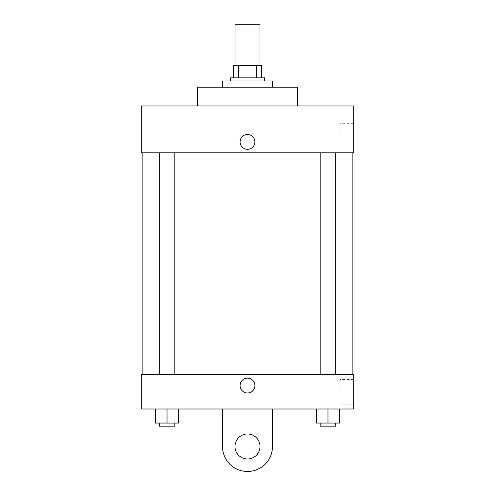 <?xml version="1.0" encoding="UTF-8"?>
<svg xmlns="http://www.w3.org/2000/svg" width="495" height="495" viewBox="0 0 495 495"><rect width="100%" height="100%" fill="white"/><g stroke="black" fill="none" stroke-linecap="round" stroke-linejoin="round"><path stroke-width="0.37" stroke-dasharray="2.48 1.86" d="M235.001 24.75L259.999 24.75M247.5 65.359L235.001 65.359L247.5 65.359M256.664 77.857L256.664 65.359L261.558 65.359L261.558 77.857L238.336 77.857L261.558 77.857M256.664 65.359L233.442 65.359M238.336 77.857L233.442 77.857L238.336 77.857L238.336 65.359M264.683 77.857L230.317 77.857M230.317 80.982L264.683 80.982L230.317 80.982M222.509 80.982L272.491 80.982M247.5 87.231L222.509 87.231L247.5 87.231M197.517 105.973L197.517 87.231L297.483 87.231L297.483 105.973L197.517 105.973L297.483 105.973M353.715 105.973L141.285 105.973L141.285 152.831L353.715 152.831L353.715 105.973M141.285 149.317L141.285 134.479L141.292 149.317M320.16 152.831L335.783 152.831L320.16 152.831L335.783 152.831L320.16 152.831L320.16 374.628L335.783 374.628L320.16 374.628M159.217 152.831L174.84 152.831L159.217 152.831L174.84 152.831L159.217 152.831L159.217 374.628L174.84 374.628L159.217 374.628M142.851 152.831L352.149 152.831L142.851 152.831M353.715 135.649L353.715 148.005L353.715 135.649M254.919 141.898A7.419 7.419 0 0 0 243.788 135.475A7.419 7.419 0 0 0 243.788 148.321A7.419 7.419 0 0 0 254.919 141.898A7.419 7.419 0 0 1 243.788 148.321A7.419 7.419 0 0 1 243.788 135.475A7.419 7.419 0 0 1 254.919 141.898M339.892 135.649L339.892 123.292L339.892 135.649M240.081 141.898A7.419 7.419 0 0 0 251.213 148.321A7.419 7.419 0 0 0 251.213 135.475A7.419 7.419 0 0 0 240.081 141.898M142.851 374.628L352.149 374.628L142.851 374.628M353.715 374.628L141.285 374.628L141.285 408.994L353.715 408.994L353.715 374.628L141.285 374.628M339.688 423.052L339.688 408.994L339.688 423.052L316.256 423.052L316.256 408.994L339.688 408.994L316.256 408.994L339.688 408.994L316.256 408.994L339.688 408.994L316.256 408.994L316.256 423.052L335.783 423.052L327.975 423.052L327.975 408.994L327.975 423.052L316.256 423.052L316.256 408.994M320.16 423.052L320.16 426.176L335.783 426.176L320.16 426.176L335.783 426.176L335.783 423.052L320.16 423.052L335.783 423.052M327.975 423.052L327.975 408.994M178.745 423.052L178.745 408.994L178.745 423.052L155.312 423.052L155.312 408.994L178.745 408.994L155.312 408.994L178.745 408.994L155.312 408.994L178.745 408.994L155.312 408.994L155.312 423.052L174.84 423.052L167.025 423.052L167.025 408.994L167.025 423.052L155.312 423.052L155.312 408.994M159.217 423.052L159.217 426.176L174.84 426.176L159.217 426.176L174.84 426.176L174.84 423.052L159.217 423.052L174.84 423.052M167.025 423.052L167.025 408.994M240.081 385.568A7.419 7.419 0 0 0 251.213 391.99A7.419 7.419 0 0 0 251.213 379.139A7.419 7.419 0 0 0 240.081 385.568M353.715 391.811L353.715 404.168L353.715 391.811M339.892 391.811L339.892 379.455L339.892 391.811M254.919 385.568A7.419 7.419 0 0 0 243.788 379.139A7.419 7.419 0 0 0 243.788 391.99A7.419 7.419 0 0 0 254.919 385.568A7.419 7.419 0 0 1 243.788 391.99A7.419 7.419 0 0 1 243.788 379.139A7.419 7.419 0 0 1 254.919 385.568M141.285 392.987L141.285 378.143L141.292 392.987M222.509 408.994L222.509 446.484L222.509 408.994L272.491 408.994L272.491 446.484A24.991 24.991 0 0 1 247.5 471.475A24.991 24.991 0 0 1 222.509 446.484A24.991 24.991 0 0 0 247.5 471.475A24.991 24.991 0 0 0 272.491 446.484A24.991 24.991 0 0 1 247.5 471.475A24.991 24.991 0 0 1 222.509 446.484L222.509 408.994L272.491 408.994M247.5 458.976A12.499 12.499 0 0 1 236.678 440.234A12.499 12.499 0 0 1 258.322 440.234A12.499 12.499 0 0 1 247.5 458.976A12.499 12.499 0 0 1 236.678 440.234A12.499 12.499 0 0 1 258.322 440.234A12.499 12.499 0 0 1 247.5 458.976A12.499 12.499 0 0 1 236.678 440.234A12.499 12.499 0 0 1 258.322 440.234A12.499 12.499 0 0 1 247.5 458.976M247.5 433.985A12.499 12.499 0 0 1 258.322 452.727A12.499 12.499 0 0 1 236.678 452.727A12.499 12.499 0 0 1 247.5 433.985A12.499 12.499 0 0 0 236.678 452.727A12.499 12.499 0 0 0 258.322 452.727A12.499 12.499 0 0 0 247.5 433.985M353.715 123.292L339.892 123.292M353.715 148.005L339.892 148.005M174.84 374.628L174.84 152.831M335.783 374.628L335.783 152.831M353.715 379.455L339.892 379.455M353.715 404.168L339.892 404.168"/><path stroke-width="0.74" d="M259.999 65.359L259.999 24.75L235.001 24.75L235.001 65.359M238.336 77.857L238.336 65.359L233.442 65.359L233.442 77.857L233.442 65.359M238.336 65.359L261.558 65.359L261.558 77.857M256.664 77.857L256.664 65.359M230.317 80.982L230.317 77.857L264.683 77.857L264.683 80.982M272.491 87.231L272.491 80.982L222.509 80.982L222.509 87.231M297.483 105.973L297.483 87.231L197.517 87.231L197.517 105.973M141.285 105.973L353.715 105.973L353.715 152.831L141.285 152.831L141.285 105.973M240.081 141.898A7.419 7.419 0 0 1 251.213 135.475A7.419 7.419 0 0 1 251.213 148.321A7.419 7.419 0 0 1 240.081 141.898M142.851 374.628L142.851 152.831M320.16 152.831L320.16 374.628M159.217 374.628L159.217 152.831M141.285 374.628L353.715 374.628L353.715 408.994L141.285 408.994L141.285 374.628L353.715 374.628M316.256 408.994L316.256 423.052L339.688 423.052L339.688 408.994L339.688 423.052M327.975 423.052L327.975 408.994M335.783 423.052L335.783 426.176L320.16 426.176L320.16 423.052M155.312 408.994L155.312 423.052L178.745 423.052L178.745 408.994L178.745 423.052M167.025 423.052L167.025 408.994M174.84 423.052L174.84 426.176L159.217 426.176L159.217 423.052M240.081 385.568A7.419 7.419 0 0 1 251.213 379.139A7.419 7.419 0 0 1 251.213 391.99A7.419 7.419 0 0 1 240.081 385.568M272.491 408.994L272.491 446.484A24.991 24.991 0 0 1 247.5 471.475A24.991 24.991 0 0 1 222.509 446.484L222.509 408.994M247.5 458.976A12.499 12.499 0 0 1 236.678 440.234A12.499 12.499 0 0 1 258.322 440.234A12.499 12.499 0 0 1 247.5 458.976M352.149 374.628L352.149 152.831M335.783 152.831L335.783 374.628M174.84 374.628L174.84 152.831"/></g></svg>
